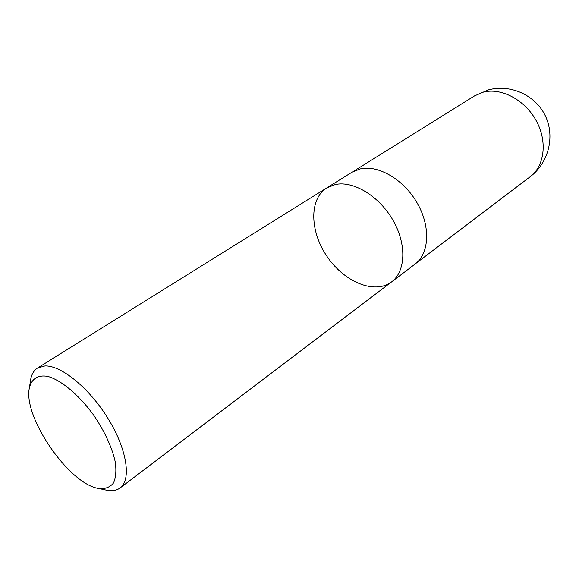 <?xml version="1.0" encoding="UTF-8"?>
<svg xmlns="http://www.w3.org/2000/svg" width="579" height="579" viewBox="0 0 579 579"><rect width="100%" height="100%" fill="white"/><g stroke="black" fill="none" stroke-linecap="round" stroke-linejoin="round"><path stroke-width="0.87" d="M99.943 488.669L98.727 488.473C69.292 484.471 22.646 416.75 29.406 387.821C31.556 378.861 37.932 374.664 47.623 376.372C61.215 380.005 79.424 395.283 94.189 415.896C105.052 432.187 112.087 447.589 115.301 462.093C116.43 470.77 115.843 477.718 113.527 482.937C110.292 486.968 105.769 488.879 99.943 488.669M30.39 381.329L30.651 379.563C31.642 374.179 33.937 370.336 37.541 368.034L44.873 365.957C61.142 365.117 89.607 388.335 108.244 418.849C127.011 449.326 131.578 479.687 120.114 487.938C116.98 490.261 113.021 491.108 108.237 490.471L105.139 489.877M335.357 184.513C353.443 180.554 379.259 196.122 392.996 220.244C406.871 244.309 405.705 271.486 391.578 281.908C405.705 271.486 406.871 244.309 392.996 220.244C379.259 196.122 353.443 180.554 335.357 184.513L326.817 187.878L335.357 184.513M360.406 168.865C378.507 164.726 404.004 179.707 417.336 203.272C430.812 226.78 429.285 253.58 415.056 264.089L391.578 281.908C374.751 294.718 344.469 282.096 327.309 256.859C309.852 231.824 308.853 199.031 326.817 187.878L351.837 172.296L360.406 168.865M474.563 95.868L483.125 92.206C500.987 87.371 524.654 99.639 536.089 120.461C547.654 141.211 544.629 165.999 530.219 176.689C548.574 162.88 555.261 136.456 545.36 115.901C535.604 95.282 510.866 83.991 488.633 89.832L474.563 95.868L353.06 171.587M98.727 488.473L106.883 490.254M29.406 387.821L30.651 379.563M120.114 487.938L391.578 281.908M37.541 368.034L326.817 187.878M416.156 263.206L530.219 176.689"/></g></svg>
